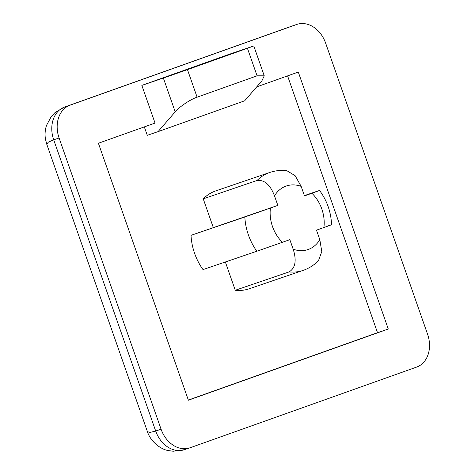 <?xml version="1.0" encoding="UTF-8"?>
<svg xmlns="http://www.w3.org/2000/svg" width="475" height="475" viewBox="0 0 475 475"><rect width="100%" height="100%" fill="white"/><g stroke="black" fill="none" stroke-linecap="round" stroke-linejoin="round"><path stroke-width="0.71" d="M274.497 195.86C270.287 184.781 264.474 179.657 257.064 180.476A51.728 40.316 -108.8 0 1 269.301 172.627A51.728 40.316 -108.8 0 1 269.699 172.49C275.239 170.62 280.951 170.014 286.829 170.673L295.153 175.714L301.15 186.366A33.577 26.167 71.2 0 0 286.063 186.087A33.577 26.167 71.2 0 0 274.497 195.86L277.839 205.39L191.009 235.339A51.728 40.316 71.2 0 0 203.009 269.598L256.832 251.245A51.728 40.316 -108.8 0 1 244.833 216.986L191.009 235.339M303.495 270.269A51.728 40.316 -108.8 0 1 303.098 270.406A51.728 40.316 -108.8 0 1 289.079 271.914C295.42 268.09 296.78 260.52 293.176 249.185A33.577 26.167 71.2 0 0 308.263 249.47A33.577 26.167 71.2 0 0 319.823 239.691L316.487 230.161L323.902 227.519A33.577 26.167 71.2 0 0 311.903 193.26L304.487 195.902L301.15 186.366M269.699 172.49L215.876 190.843A51.728 40.316 71.2 0 0 215.478 190.986A51.728 40.316 71.2 0 0 203.241 198.835L213.251 227.418M257.064 180.476L203.241 198.835M144.323 126.896L147.274 135.316L158.038 131.646L175.198 111.833L163.37 78.054L141.841 85.393L228.463 54.548L253.792 45.95L264.254 75.828L257.076 75.828L247.428 48.278L187.459 69.635L197.107 97.179L257.076 75.828M188.338 400.057L377.512 332.69L287.583 75.881M225.352 261.98L235.262 290.267A51.728 40.316 71.2 0 0 249.274 288.764L303.584 270.239C309.255 268.197 314.23 264.997 318.511 260.638L321.783 251.566L319.823 239.691M427.595 334.281L325.613 43.071A27.223 21.221 71.2 0 0 296.833 24.421A27.223 21.221 71.2 0 0 296.626 24.492L70.08 105.171A27.223 21.221 71.2 0 0 59.09 137.988L161.072 429.198A27.223 21.221 71.2 0 0 189.846 447.848A27.223 21.221 71.2 0 0 190.059 447.777L416.605 367.098A27.223 21.221 71.2 0 0 427.595 334.281M141.841 85.393L155.04 123.078L98.402 143.248L188.385 400.205L388.277 329.015L298.294 72.063L256.726 86.866M377.512 332.69L388.277 329.015M244.833 216.986L270.423 208.032A33.577 26.167 71.2 0 0 282.417 242.292L289.833 239.655L293.176 249.185M282.417 242.292L256.832 251.245M289.079 271.914L235.262 290.267M327.964 225.91C333.664 223.986 332.31 224.521 323.902 227.519M311.903 193.26C320.304 190.267 321.658 189.727 315.964 191.651L304.386 195.599M331.562 224.728C331.051 212.076 327.055 200.652 319.562 190.469L315.964 191.651M277.839 205.39L270.423 208.032M264.254 75.828L261.82 80.987L244.661 100.801L158.038 131.646M247.428 48.278L253.792 45.95M163.37 78.054L187.459 69.635M197.107 97.179C190.897 99.085 178.849 107.142 175.198 111.833M296.626 24.492L70.08 105.171M59.09 137.988L53.705 139.822L155.687 431.033L161.072 429.198M296.833 24.421L291.448 26.256A27.223 21.221 71.2 0 0 291.24 26.327L290.878 26.458M291.448 26.256L64.695 107.006A27.223 21.221 71.2 0 0 53.705 139.822L48.379 142.12L46.758 144.216L147.416 431.65L150.047 432.434L155.687 431.033A27.223 21.221 71.2 0 0 184.466 449.683L189.846 447.848M184.466 449.683L173.227 451.25L168.441 450.585C160.835 449.516 150.528 441.56 147.416 431.65M64.517 107.071L55.005 112.599L51.324 116.44L46.479 125.459C45.024 130.132 44.692 134.746 45.487 139.288L46.758 144.216"/></g></svg>
